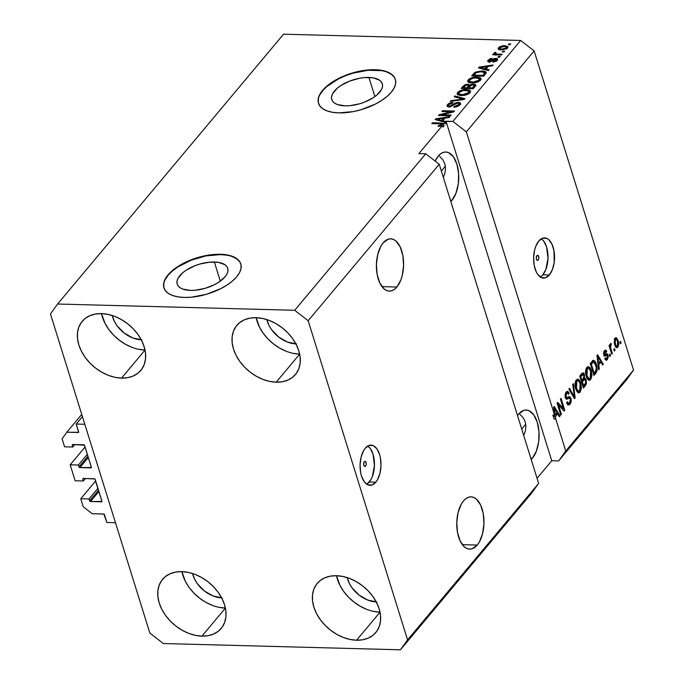 <?xml version="1.0" encoding="UTF-8"?>
<svg xmlns="http://www.w3.org/2000/svg" width="684" height="684" viewBox="0 0 684 684"><rect width="100%" height="100%" fill="white"/><g stroke="black" fill="none" stroke-linecap="round" stroke-linejoin="round"><path stroke-width="1.03" d="M82.439 416.633L76.223 424.046L84.816 424.277L115.485 522.73L106.892 522.508L103.84 514.06L92.22 513.701L83.234 506.733L80.746 498.747L88.997 498.969L89.578 500.833L98.522 490.154L89.578 500.833L90.476 501.534L101.976 501.423L94.828 478.945L83.286 478.449L82.781 478.851L83.397 480.972L75.146 480.758L70.178 464.804L78.421 465.017L79.002 466.881L87.945 456.211L79.002 466.881L79.9 467.582L91.4 467.471L84.474 445.224L72.709 444.497L72.205 444.899L72.82 447.02L64.57 446.806L62.09 438.829L66.844 432.22L78.609 432.331L76.223 424.046L82.439 416.633M78.66 431.861A0.804 0.573 39.9 0 1 78.181 432.519L66.844 432.22L81.747 414.418L66.844 432.22L62.09 438.829L64.57 446.806L72.82 447.02L74.889 444.549L72.82 447.02L72.239 445.156A0.804 0.573 39.9 0 1 72.709 444.497L83.705 444.788A0.804 0.573 39.9 0 1 84.611 445.481L91.374 467.215A0.804 0.573 39.9 0 1 90.904 467.873L79.9 467.582A0.804 0.573 39.9 0 1 79.002 466.881L78.421 465.017L87.364 454.338L78.421 465.017L70.178 464.804L75.146 480.758L83.397 480.972L85.466 478.501L83.397 480.972L82.815 479.108A0.804 0.573 39.9 0 1 83.286 478.449L94.281 478.74A0.804 0.573 39.9 0 1 95.179 479.433L101.95 501.167A0.804 0.573 39.9 0 1 101.471 501.825L90.476 501.534A0.804 0.573 39.9 0 1 89.578 500.833L88.997 498.969L97.94 488.291L88.997 498.969L80.746 498.747L95.657 480.955L80.746 498.747L83.234 506.733L92.22 513.701L103.566 514A0.804 0.573 39.9 0 1 104.464 514.701L106.892 522.508L115.485 522.73L84.816 424.277L76.223 424.046L78.66 431.861M72.786 444.497L72.239 445.156L72.786 444.497M88.347 457.493L79.9 467.582L88.347 457.493M85.081 447.003L70.178 464.804L85.081 447.003M83.362 478.449L82.815 479.108L83.362 478.449M98.924 491.445L90.476 501.534L98.924 491.445M365.607 466.026A2.514 1.308 -88.5 0 1 364.88 466.42A2.514 1.308 -88.5 0 1 363.674 464.59A2.514 1.308 -88.5 0 1 364.29 461.777L365.282 461.444L366.248 463.47L365.991 465.342L365.128 466.377L364.153 465.958L363.649 464.333L364.29 461.777A2.514 1.308 -88.5 0 1 365.017 461.384A2.514 1.308 -88.5 0 1 366.222 463.213A2.514 1.308 -88.5 0 1 365.607 466.026L364.179 465.984L365.607 466.026M366.761 484.229A20.118 10.465 91.5 0 0 369.283 482.006L375.815 482.186A20.118 10.465 -88.5 0 1 369.993 485.324A20.118 10.465 -88.5 0 1 360.357 470.695A20.118 10.465 -88.5 0 1 365.239 448.234L369.103 445.395L373.182 445.575L376.858 448.738L379.569 454.415L380.424 457.929L380.979 465.667L379.945 473.328L377.474 479.749L375.815 482.186L371.951 485.024L367.872 484.845L364.196 481.673L361.485 476.004L360.63 472.482L360.075 464.752L361.109 457.092L363.58 450.662L365.239 448.234A20.118 10.465 -88.5 0 1 371.061 445.096A20.118 10.465 -88.5 0 1 380.697 459.716A20.118 10.465 -88.5 0 1 375.815 482.186L369.283 482.006A20.118 10.465 91.5 0 0 374.439 462.675A20.118 10.465 91.5 0 0 367.77 446.011L370.326 448.567L373.036 454.244L374.447 465.488L372.344 476.586L370.95 479.578L367.419 483.793M538.205 259.937A2.514 1.308 -88.5 0 1 537.479 260.322A2.514 1.308 -88.5 0 1 536.273 258.501A2.514 1.308 -88.5 0 1 536.889 255.688L537.88 255.354L538.847 257.381L538.59 259.253L537.727 260.288L536.76 259.869L538.205 259.937L536.778 259.894L536.247 258.244L536.889 255.688A2.514 1.308 -88.5 0 1 537.615 255.294A2.514 1.308 -88.5 0 1 538.821 257.124A2.514 1.308 -88.5 0 1 538.205 259.937M540.309 277.003A20.118 10.465 91.5 0 0 542.839 274.788L549.363 274.959A20.118 10.465 -88.5 0 1 543.549 278.097A20.118 10.465 -88.5 0 1 533.905 263.468A20.118 10.465 -88.5 0 1 538.787 241.007L542.651 238.169L546.73 238.348L548.654 239.58L551.911 244.085L553.972 250.712L554.211 262.357L552.424 269.539L549.363 274.959L545.499 277.798L541.42 277.618L537.752 274.455L536.239 271.881L534.178 265.255L533.623 257.526L534.657 249.865L535.734 246.428L538.787 241.007A20.118 10.465 -88.5 0 1 544.609 237.87A20.118 10.465 -88.5 0 1 554.254 252.499A20.118 10.465 -88.5 0 1 549.363 274.959L542.839 274.788A20.118 10.465 91.5 0 0 547.987 255.448A20.118 10.465 91.5 0 0 541.318 238.784L543.874 241.341L546.584 247.018L548.004 258.27L545.892 269.368L542.839 274.788L540.967 276.567M214.357 261.989A26.479 12.397 162.7 0 1 227.738 268.325A26.479 12.397 162.7 0 1 217.213 283.176A26.479 12.397 162.7 0 1 190.562 290.401L182.816 289.093L180.003 287.673L178.062 285.818L177.045 283.586L177.019 281.081L177.96 278.379L182.602 272.839L186.116 270.206L194.88 265.734L199.788 264.058L209.714 262.152L218.538 262.382L224.908 264.717L226.857 266.572L227.866 268.803L227.9 271.309L226.951 274.01L225.07 276.798L218.794 282.184L214.648 284.587L205.132 288.34L195.205 290.247L190.562 290.401A26.479 12.397 162.7 0 1 177.173 284.074A26.479 12.397 162.7 0 1 187.707 269.222A26.479 12.397 162.7 0 1 214.357 261.989L220.316 281.133L214.357 261.989M368.924 77.437A26.479 12.397 162.7 0 1 382.305 83.764A26.479 12.397 162.7 0 1 371.78 98.616A26.479 12.397 162.7 0 1 345.129 105.84L337.383 104.532L334.57 103.113L332.629 101.258L331.62 99.035L331.586 96.521L332.527 93.819L337.169 88.279L340.692 85.654L349.447 81.174L359.365 78.284L364.281 77.591L373.105 77.822L379.475 80.156L381.424 82.02L382.433 84.243L382.467 86.757L381.527 89.45L376.884 94.999L373.361 97.624L364.606 102.104L359.698 103.78L349.772 105.687L345.129 105.84A26.479 12.397 162.7 0 1 331.749 99.513A26.479 12.397 162.7 0 1 342.274 84.662A26.479 12.397 162.7 0 1 368.924 77.437L374.883 96.572L368.924 77.437M395.395 79.506A40.245 18.844 -17.3 0 0 375.106 70.05L374.994 69.708A40.245 18.844 162.7 0 1 395.343 79.327A40.245 18.844 162.7 0 1 379.346 101.899A40.245 18.844 162.7 0 1 338.845 112.886L332.484 112.296L327.072 110.893L322.797 108.739L319.838 105.917L318.308 102.532L318.257 98.718L319.693 94.614L322.557 90.391L326.747 86.193L332.091 82.2L338.392 78.549L352.858 72.846L367.949 69.948L374.994 69.708L381.356 70.307L386.776 71.7L391.043 73.855L394.001 76.676L395.532 80.062L395.583 83.875L394.146 87.98L391.282 92.203L387.093 96.401L381.749 100.394L375.448 104.045L360.981 109.748L353.372 111.586L338.845 112.886A40.245 18.844 162.7 0 1 318.496 103.267A40.245 18.844 162.7 0 1 334.502 80.695A40.245 18.844 162.7 0 1 374.994 69.708L375.106 70.05A40.245 18.844 -17.3 0 0 334.75 80.951A40.245 18.844 -17.3 0 0 318.556 103.438M240.828 264.067A40.245 18.844 -17.3 0 0 220.539 254.61L220.428 254.268A40.245 18.844 162.7 0 1 240.777 263.887A40.245 18.844 162.7 0 1 224.771 286.459A40.245 18.844 162.7 0 1 184.278 297.446L177.917 296.847L172.496 295.454L168.23 293.299L165.272 290.478L163.741 287.092L163.69 283.279L165.126 279.175L167.99 274.951L172.18 270.753L177.524 266.76L183.825 263.109L198.292 257.406L213.382 254.508L220.428 254.268L226.789 254.867L232.201 256.261L236.476 258.415L239.434 261.237L240.965 264.623L241.016 268.436L239.58 272.54L236.715 276.763L232.526 280.962L227.182 284.954L220.881 288.605L206.414 294.308L191.323 297.207L184.278 297.446A40.245 18.844 162.7 0 1 163.929 287.827A40.245 18.844 162.7 0 1 179.926 265.255A40.245 18.844 162.7 0 1 220.428 254.268L220.539 254.61A40.245 18.844 -17.3 0 0 180.183 265.512A40.245 18.844 -17.3 0 0 163.989 287.998M396.874 287.032A26.154 13.603 -88.5 0 1 389.307 291.11A26.154 13.603 -88.5 0 1 376.773 272.095A26.154 13.603 -88.5 0 1 383.125 242.888L388.144 239.203L390.812 238.819L393.454 239.434L395.951 241.033L400.183 246.89L402.867 255.508L403.594 265.554L402.243 275.515L400.85 279.978L396.874 287.032L394.454 289.341L391.855 290.717L389.187 291.102L386.554 290.486L384.049 288.887L379.817 283.031L377.132 274.412L376.414 264.366L377.756 254.405L380.971 246.052L383.125 242.888A26.154 13.603 -88.5 0 1 390.692 238.81A26.154 13.603 -88.5 0 1 403.227 257.825A26.154 13.603 -88.5 0 1 396.874 287.032L381.971 286.639L396.874 287.032M477.244 545.054A26.154 13.603 -88.5 0 1 469.677 549.132A26.154 13.603 -88.5 0 1 457.143 530.126A26.154 13.603 -88.5 0 1 463.495 500.919L465.915 498.61L468.514 497.234L471.182 496.841L473.815 497.465L476.32 499.064L480.553 504.92L483.237 513.53L483.956 523.585L482.613 533.546L479.399 541.899L477.244 545.054L472.225 548.748L469.557 549.132L466.916 548.517L464.419 546.918L460.187 541.053L457.502 532.443L456.775 522.396L458.126 512.436L461.332 504.082L463.495 500.919A26.154 13.603 -88.5 0 1 471.062 496.841A26.154 13.603 -88.5 0 1 483.597 515.856A26.154 13.603 -88.5 0 1 477.244 545.054L462.341 544.661L477.244 545.054M452.004 200.232A26.154 13.603 -88.5 0 1 450.833 201.489L452.004 200.232L450.431 200.19L452.004 200.232L455.98 193.179L458.306 183.842L458.622 173.642L456.886 164.134L453.355 156.756L448.584 152.635L445.942 152.019L443.283 152.404L440.684 153.78L438.256 156.097A26.154 13.603 -88.5 0 1 445.823 152.01A26.154 13.603 -88.5 0 1 458.357 171.026A26.154 13.603 -88.5 0 1 452.004 200.232M435.161 161.082A26.154 13.603 -88.5 0 1 438.256 156.097L435.161 161.082M532.374 458.263A26.154 13.603 -88.5 0 1 531.203 459.511L532.374 458.263L530.801 458.22L532.374 458.263L536.35 451.209L538.667 441.873L538.983 431.672L537.248 422.156L533.725 414.786L528.946 410.665L526.312 410.049L523.645 410.434L518.626 414.119A26.154 13.603 -88.5 0 1 526.193 410.041A26.154 13.603 -88.5 0 1 538.727 429.056A26.154 13.603 -88.5 0 1 532.374 458.263M517.523 415.581A26.154 13.603 -88.5 0 1 518.626 414.119L517.523 415.581M276.191 382.194L299.66 354.167L276.191 382.194L282.364 381.74L287.921 380.073L292.632 377.235L296.334 373.361L298.865 368.573L300.148 363.084L300.122 357.082L298.788 350.807L296.206 344.497L292.461 338.392L287.707 332.74L282.124 327.747L275.926 323.6L269.359 320.471L262.665 318.479L256.098 317.684A38.227 27.317 39.9 0 1 293.017 339.187A38.227 27.317 39.9 0 1 295.454 374.49A38.227 27.317 39.9 0 1 276.191 382.194A38.227 27.317 39.9 0 1 239.272 360.69A38.227 27.317 39.9 0 1 236.835 325.396A38.227 27.317 39.9 0 1 256.098 317.684L249.925 318.137L244.368 319.813L239.656 322.643L235.954 326.524L233.424 331.304L232.141 336.802L232.167 342.804L233.501 349.079L236.091 355.389L239.827 361.485L244.581 367.146L250.164 372.139L256.363 376.277L262.93 379.406L269.633 381.407L276.191 382.194M356.561 640.224L380.03 612.197L356.561 640.224L362.734 639.771L368.283 638.095L373.002 635.265L376.696 631.383L379.235 626.604L380.518 621.106L380.492 615.104L379.158 608.828L376.568 602.519L372.823 596.422L368.077 590.771L362.494 585.769L356.296 581.631L349.721 578.502L343.026 576.501L336.468 575.714A38.227 27.317 39.9 0 1 373.387 597.217A38.227 27.317 39.9 0 1 375.824 632.512A38.227 27.317 39.9 0 1 356.561 640.224A38.227 27.317 39.9 0 1 319.633 618.721A38.227 27.317 39.9 0 1 317.205 583.426A38.227 27.317 39.9 0 1 336.468 575.714L330.286 576.167L324.738 577.843L320.018 580.673L316.324 584.555L313.785 589.334L312.511 594.832L312.537 600.834L313.87 607.11L316.453 613.411L320.197 619.516L324.951 625.167L330.534 630.169L336.725 634.307L343.3 637.437L349.994 639.437L356.561 640.224M201.925 636.137L225.395 608.11L201.925 636.137L208.098 635.684L213.656 634.008L218.367 631.178L222.069 627.296L224.6 622.517L225.882 617.019L225.857 611.017L224.523 604.741L221.932 598.432L218.196 592.335L213.442 586.684L207.859 581.682L201.66 577.544L195.094 574.415L188.391 572.414L181.833 571.627A38.227 27.317 39.9 0 1 218.752 593.131A38.227 27.317 39.9 0 1 221.188 628.425A38.227 27.317 39.9 0 1 201.925 636.137A38.227 27.317 39.9 0 1 165.006 614.634A38.227 27.317 39.9 0 1 162.57 579.331A38.227 27.317 39.9 0 1 181.833 571.627L175.66 572.081L170.102 573.756L165.391 576.586L161.689 580.468L159.158 585.247L157.876 590.745L157.901 596.739L159.235 603.014L161.817 609.324L165.562 615.429L170.316 621.081L175.899 626.074L182.098 630.221L188.664 633.35L195.359 635.351L201.925 636.137M121.555 378.107L145.025 350.08L121.555 378.107L127.737 377.654L133.286 375.978L137.997 373.148L141.699 369.266L144.238 364.486L145.512 358.997L145.487 352.995L144.153 346.72L141.571 340.41L137.826 334.305L133.072 328.653L127.489 323.66L121.299 319.513L114.724 316.384L108.029 314.392L101.463 313.597A38.227 27.317 39.9 0 1 138.39 335.1A38.227 27.317 39.9 0 1 140.819 370.403A38.227 27.317 39.9 0 1 121.555 378.107A38.227 27.317 39.9 0 1 84.636 356.603A38.227 27.317 39.9 0 1 82.2 321.309A38.227 27.317 39.9 0 1 101.463 313.597L95.29 314.05L89.741 315.726L85.021 318.556L81.328 322.438L78.788 327.217L77.506 332.715L77.531 338.717L78.865 344.993L81.456 351.302L85.201 357.399L89.946 363.059L95.529 368.052L101.728 372.19L108.303 375.319L114.998 377.32L121.555 378.107M525.261 431.313L523.722 435.503L525.261 431.313L525.91 426.406L525.261 431.313M525.226 421.84L525.91 426.406L525.226 421.84L523.226 417.796L525.226 421.84M519.994 414.418L523.226 417.796L519.994 414.418M521.712 429.048L525.757 424.225L521.712 429.048M444.891 173.283L443.36 177.472L444.891 173.283L445.541 168.375L444.891 173.283M444.856 163.818L445.541 168.375L444.856 163.818L442.864 159.765L444.856 163.818M439.632 156.388L442.864 159.765L439.632 156.388M441.342 171.017L445.387 166.195L441.342 171.017M443.523 124.189L444.053 125.89L443.035 127.104L442.505 125.411L441.325 125.967L442.505 125.411L418.882 153.609L425.756 153.789L294.693 310.288L57.584 304.021L50.454 313.939L149.856 633.076L163.331 643.533L400.439 649.8L163.331 643.533L149.856 633.076L50.454 313.939L57.584 304.021L283.561 34.2L520.669 40.467L534.144 50.924L520.669 40.467L452.876 121.41L466.351 131.875L534.144 50.924L633.546 370.061L626.416 379.979L633.546 370.061L565.754 451.012L633.546 370.061L534.144 50.924L466.351 131.875L554.587 415.137L553.655 407.236L554.296 406.476L560.016 415.94L559.332 416.761L557.674 413.871L555.468 416.513L555.801 419.044L565.754 451.012L558.623 460.922L626.416 379.979L558.623 460.922L551.749 460.742L446.002 121.23L446.31 123.188L445.626 124.009L445.096 122.308L445.626 124.009L446.31 123.188L445.293 122.94L446.31 123.188L445.78 121.495L442.745 120.743L443.061 121.752L442.745 120.743L444.951 118.101L449.097 117.537L449.781 116.716L435.734 118.819L436.05 119.845L435.734 118.819L435.092 119.58L445.096 122.308L443.523 124.189L440.573 122.992L443.138 123.402L443.523 124.189L445.096 122.308L435.092 119.58L435.734 118.819L449.781 116.716L449.097 117.537L444.951 118.101L442.745 120.743L445.78 121.495L452.876 121.41L520.669 40.467L283.561 34.2L57.584 304.021L294.693 310.288L308.168 320.745L407.57 639.891L400.439 649.8L531.502 493.301L538.641 483.391L439.239 164.254L308.168 320.745L407.57 639.891L538.641 483.391L407.57 639.891L400.439 649.8L531.502 493.301L538.641 483.391L439.239 164.254L425.756 153.789L294.693 310.288L308.168 320.745L439.239 164.254L425.756 153.789L418.882 153.609L442.505 125.411L443.035 127.104L444.053 125.89L443.523 123.83M442.112 124.745L441.667 124.719M440.573 122.992L440.838 123.821L440.573 122.992L432.416 122.778L440.573 122.992M558.469 404.817L561.419 414.273L560.76 415.06L557.058 403.175L557.759 402.337L563.377 408.622L560.427 399.157L561.085 398.37L564.787 410.255L564.078 411.093L558.469 404.817L564.078 411.093L564.787 410.255L561.085 398.37L560.427 399.157L563.377 408.622L557.759 402.337L557.058 403.175L560.76 415.06L561.419 414.273L560.504 414.248L561.419 414.273L558.469 404.817L557.563 404.791L558.469 404.817M568.926 403.252L568.353 404.107L570.071 404.15L570.986 398.31L569.84 398.285L571.089 398.678L571.208 401.568L570.439 403.654L568.883 404.979L567.566 404.381L566.703 402.662L567.318 401.722L568.053 403.021L569.387 403.004L570.49 399.849L569.601 398.165L566.728 399.234L565.557 398.131L565.044 395.19L566.155 392.094L567.857 391.376L569.208 393.326L568.601 394.266L567.72 392.975L566.395 393.745L565.839 395.874L566.403 397.601L569.678 396.609L570.986 398.31L569.131 396.634L566.583 397.746L566.001 396.788L566.617 393.462L567.489 392.924L568.601 394.266L569.208 393.326L567.498 391.308L566.155 392.094L565.335 397.541L566.797 399.234L569.464 398.148L570.345 399.131L569.695 402.696L568.669 403.278L567.318 401.722L566.703 402.662L568.652 404.996L570.071 404.15L567.814 404.629M573.44 383.621L575.141 397.883L574.466 398.695L568.874 389.068L569.55 388.264L574.338 396.942L572.756 384.434L573.44 383.621L572.756 384.434L574.338 396.942L569.55 388.264L568.874 389.068L574.466 398.695L575.141 397.883L573.979 397.849L575.141 397.883L573.44 383.621M580.16 392.103L578.946 392.89L578.006 392.676L575.8 389.162L575.15 383.006L576.082 380.287L577.629 379.133L578.912 379.603L580.203 381.501L581.451 388.067L580.16 392.103L581.451 388.067L580.767 383.031L577.826 379.124L576.364 379.911C574.816 382.63 574.628 385.716 575.8 389.162L577.715 392.471L578.75 392.907L580.16 392.103L578.442 392.06L580.16 392.103M590.677 379.552L588.83 380.261L587.137 378.56L585.752 374.285L585.598 371.087L586.342 368.172L588.146 366.573L590.001 367.676L591.292 370.471L591.976 375.507L590.677 379.552L591.976 375.507L591.292 370.471L588.343 366.564L586.881 367.351C585.333 370.078 585.145 373.156 586.325 376.602L588.231 379.911L589.275 380.347L590.677 379.552L588.958 379.5L590.677 379.552M598.774 364.803L599.321 369.009L598.637 369.83L596.961 355.535L597.602 354.765L603.322 364.239L602.638 365.051L600.979 362.161L598.774 364.803L600.979 362.161L602.638 365.051L603.322 364.239L597.602 354.765L596.961 355.535L598.637 369.83L599.321 369.009L598.543 368.992L599.321 369.009L598.774 364.803L598.047 364.786L598.774 364.803M620.542 341.342L621.072 343.043L620.414 343.83L619.892 342.128L620.542 341.342L619.892 342.128L620.414 343.83L621.072 343.043L620.166 343.017L621.072 343.043L620.542 341.342M616.6 346.241L616.079 347.121L617.797 347.173L618.139 340.495L617.19 340.47L618.139 340.495L618.37 341.307L618.738 343.992L618.182 346.574L617.353 347.575L615.942 347.369L614.223 343.154L614.805 338.486L616.387 337.725L618.139 340.495L616.028 337.648L615.01 338.221L614.634 344.804L616.771 347.737L617.797 347.173L615.899 347.318M614.463 348.601L614.993 350.302L614.335 351.089L613.804 349.387L614.463 348.601L613.804 349.387L614.335 351.089L614.993 350.302L614.087 350.276L614.993 350.302L614.463 348.601M610.966 348.96L612.36 353.44L611.71 354.226L609.016 345.582L609.675 344.796L610.102 346.181L610.162 344.206L610.966 343.428L611.299 344.967L610.496 346.352L610.966 348.96L610.538 347.053L611.163 343.436L610.402 343.719L610.102 346.181L609.675 344.796L609.016 345.582L611.71 354.226L612.36 353.44L611.453 353.414L612.36 353.44L610.966 348.96L610.06 348.934L610.966 348.96M609.948 354.004L610.47 355.697L609.82 356.484L609.29 354.782L609.948 354.004L609.29 354.782L609.82 356.484L610.47 355.697L609.564 355.671L610.47 355.697L609.948 354.004M605.862 354.021L606.289 354.979L608.008 355.03L608.273 357.031L607.17 359.844L605.554 359.895L604.887 358.767L605.502 357.826L606.169 358.732L606.793 358.578L607.486 356.287L606.973 355.406L604.921 356.193L604.203 355.766L603.604 353.825L604.006 351.542L605.101 350.234L606.05 350.276L606.776 351.431L606.169 352.371L605.596 351.627L604.913 351.961L604.468 354.132L607.016 353.628L608.008 355.03L606.93 353.611L604.853 354.474L604.425 354.004L605.485 351.61L603.767 351.559M596.362 364.315L596.97 370.899L593.96 375.422L590.258 363.537L593.626 360.323L595.037 361.366L596.362 364.315C595.678 361.656 594.593 360.365 593.114 360.425L590.258 363.537L593.96 375.422L595.824 373.19L594.259 373.148L595.824 373.19C597.389 370.651 597.568 367.693 596.362 364.315L595.431 364.29L596.362 364.315M586.214 379.877L586.368 383.912L583.435 387.982L579.741 376.097L582.041 373.387L583.17 373.011L584.469 375.046L584.435 378.004L585.478 378.389L586.214 379.877L584.435 378.004L584.367 374.67L582.896 372.96L579.741 376.097L583.435 387.982L585.384 385.656L583.828 385.614L585.384 385.656L586.214 379.877L585.188 379.851L586.214 379.877M551.749 460.742L537.051 478.287L551.749 460.742L446.002 121.23L452.876 121.41L466.351 131.875L554.587 415.137L552.869 415.094L554.083 419.001L555.801 419.044L555.468 416.513L557.674 413.871L559.332 416.761L560.016 415.94L554.296 406.476L553.655 407.236L554.587 415.137L552.869 415.094L554.083 419.001L553.749 416.462L555.468 416.513L553.749 416.462L554.083 419.001L555.801 419.044L565.754 451.012L558.623 460.922L551.749 460.742M441.325 125.967L438.051 126.335L438.555 125.548L441.522 124.984L441.539 123.924L431.758 123.565L432.416 122.778L431.758 123.565L441.539 123.924L441.787 124.736L438.555 125.548L438.051 126.335L441.325 125.967M441.608 114.801L451.175 115.049L450.525 115.835L438.495 115.519L439.196 114.681L451.449 111.748L441.864 111.492L442.522 110.714L454.544 111.03L453.843 111.868L441.608 114.801L453.843 111.868L454.544 111.03L442.522 110.714L441.864 111.492L451.449 111.748L439.196 114.681L438.495 115.519L450.525 115.835L451.175 115.049L441.608 114.801L441.855 115.605L441.608 114.801M458.434 102.309L460.152 102.754L460.503 103.874L458.853 105.763L456.39 106.875L453.766 107.2L454.27 106.405L458.254 105.02L459.032 103.84L458.237 103.13L456.125 103.438L450.303 106.755L447.746 106.687L446.977 105.43L448.456 103.703L450.491 102.72L453.022 102.361L452.526 103.156L450.44 103.523L448.807 104.729L448.661 105.806L449.969 106.08L455.459 102.916L458.434 102.309L454.586 103.395L451.064 105.866L449.636 106.088L448.516 105.584L448.918 104.601L452.526 103.156L453.022 102.361L447.49 104.592L446.968 106.003L448.943 106.866L457.81 103.087L459.007 103.626L458.596 104.669L454.27 106.405L453.766 107.2L459.939 104.78L460.529 103.241L458.434 102.309L458.742 103.301L458.434 102.309M454.869 95.965L464.906 98.658L464.231 99.471L450.311 101.412L450.987 100.608L463.128 99.069L454.193 96.777L454.869 95.965L454.193 96.777L463.128 99.069L450.987 100.608L450.311 101.412L464.231 99.471L464.906 98.658L454.869 95.965L455.211 97.043L454.869 95.965M470.028 92.733L467.429 94.503L464.427 95.358L460.426 95.504L457.536 94.58L457.143 93.434L458.391 91.724L463.572 89.741L469.378 90.074L470.575 91.177L470.028 92.733L470.566 91.152L470.053 90.459L466.377 89.578C462.931 89.433 460.033 90.374 457.69 92.4L457.169 93.999L461.512 95.563L466.274 94.914L470.028 92.733M480.544 80.173L477.945 81.943L474.944 82.798L470.943 82.952L468.053 82.02L467.659 80.874L468.916 79.164L474.089 77.181L479.894 77.514L481.091 78.617L480.544 80.173L481.083 78.592L480.57 77.899L476.893 77.018C473.448 76.873 470.549 77.814 468.215 79.84L467.685 81.439L472.028 83.012L476.799 82.354L480.544 80.173M486.05 69.033L489.086 69.785L488.402 70.606L478.398 67.87L479.039 67.109L493.087 65.014L492.403 65.826L488.256 66.391L486.05 69.033L488.256 66.391L492.403 65.826L493.087 65.014L479.039 67.109L478.398 67.87L488.402 70.606L489.086 69.785L486.05 69.033L486.367 70.05L486.05 69.033M509.033 43.87L510.751 43.913L510.093 44.699L508.374 44.657L509.033 43.87L508.374 44.657L510.093 44.699L510.751 43.913L509.033 43.87L509.289 44.682L509.033 43.87M504.732 45.666L507.844 46.503L507.776 47.641L506.391 48.838L501.688 49.889L499.337 49.658L498.149 48.838L499.696 46.726L503.099 45.717L504.732 45.666L498.525 47.658L498.14 48.803L501.286 49.881L507.579 47.897L507.964 46.743L504.732 45.666L504.989 46.503L504.732 45.666M502.954 51.129L504.672 51.18L504.014 51.958L502.295 51.916L502.954 51.129L502.295 51.916L504.014 51.958L504.672 51.18L502.954 51.129L503.21 51.941L502.954 51.129M494.002 53.053L495.028 54.831L494.771 54.027L493.378 53.985L493.634 54.797L493.378 53.985L492.719 54.771L501.466 55.002L502.124 54.216L497.593 54.096L497.841 54.908L497.593 54.096L502.124 54.216L501.466 55.002L492.719 54.771L493.378 53.985L494.771 54.027L493.891 53.232L495.088 52.326L496.088 52.651L495.567 53.779L497.593 54.096L495.926 53.908L495.49 53.181L496.088 52.651L495.088 52.326L493.882 53.455M498.516 56.43L500.235 56.473L499.576 57.259L497.858 57.217L498.516 56.43L497.858 57.217L499.576 57.259L500.235 56.473L498.516 56.43L498.773 57.242L498.516 56.43M495.926 58.371L497.328 58.696L497.627 59.576L494.84 61.765L492.813 62.099L493.318 61.303L495.78 60.431L496.276 59.696L495.763 59.183L490.351 61.765L488.214 61.748L487.692 60.748L490.351 58.644L492.104 58.362L489.376 60.098L489.043 60.756L489.735 61.107L493.617 58.798L495.926 58.371L489.624 61.107L489.376 60.098L492.104 58.362L488.111 60.089L487.658 61.252L489.146 61.902L495.481 59.157L495.986 60.209L492.813 62.099L497.191 60.295L497.644 59.106L495.926 58.371L496.456 60.064L495.926 58.371M481.912 70.931L484.853 71.324L486.273 72.376L483.716 76.198L471.695 75.881L475.483 72.085L481.912 70.931L474.705 72.555L471.695 75.881L483.716 76.198L486.256 72.316L481.912 70.931L482.177 71.769L481.912 70.931M469.711 85.013L469.968 85.825L469.711 85.013L467.899 84.106L468.172 84.996L467.899 84.106L463.136 86.099L463.521 87.347L463.136 86.099L461.17 88.441L473.2 88.758L475.808 84.936L473.533 84.055L473.824 84.978L473.884 84.072L475.833 85.09L473.2 88.758L461.17 88.441L465.12 84.636L468.258 84.123L469.711 85.013L473.533 84.055L469.677 84.876M498.918 49.522L498.525 47.658L499.055 49.351L499.696 48.761M506.613 47.461L507.708 47.726M507.75 47.743L506.049 47.401M500.218 48.419L498.867 49.599M505.724 48.222L506.587 48.453M500.089 50.026L499.756 47.709L500.038 48.795L501.936 49.103C500.124 49.145 499.397 48.684 499.756 47.709L504.159 46.452C505.972 46.401 506.699 46.871 506.348 47.837L506.622 48.701L506.348 47.837L501.936 49.103L502.184 49.881L501.936 49.103L504.903 48.726L506.536 47.205L506.348 47.837M495.396 53.326L495.088 52.326L495.396 53.326M495.926 53.908L495.49 53.181M493.54 62.03L493.318 61.303L493.54 62.03M496.268 61.115L495.986 60.209L496.268 61.115M496.798 61.218L496.268 59.525L495.986 60.209M488.59 61.851L488.111 60.089L488.632 61.791L489.188 61.252M489.624 61.107L489.376 60.098M490.796 61.637L490.556 60.876L490.796 61.637M492.104 60.996L491.796 60.012L492.104 60.996M489.325 61.133L488.504 61.953M479.356 68.135L479.039 67.109L479.356 68.135M486.187 69.477L485.828 69.905L486.187 69.477M484.853 68.742L481.955 67.938L482.263 68.93L481.955 67.938L479.971 67.519L480.236 68.374L479.971 67.519L486.632 66.613L487.025 67.861L486.632 66.613L484.853 68.742L485.161 69.717L484.853 68.742L486.632 66.613L479.971 67.519L484.853 68.742M473.867 75.001L473.473 73.752L473.867 75.001M475.038 73.607L474.705 72.555L475.038 73.607M484.751 72.863L486.059 73.299M486.119 73.333L484.486 72.812M482.972 75.377L473.755 75.129L474.003 75.941L473.755 75.129L476.004 72.743L481.237 71.717L484.699 72.692L484.101 74.026L484.486 75.274L484.101 74.026L482.972 75.377L483.22 76.18L482.972 75.377L484.674 72.615L480.929 71.709L476.603 72.427L473.755 75.129L482.972 75.377M485.23 74.394L484.699 72.692M468.301 82.217L468.737 81.541L468.215 79.84L468.737 81.541L469.626 79.874L473.208 78.061L476.201 77.805L479.056 78.857M477.158 77.856L476.893 77.018L477.158 77.856M479.51 78.934L480.98 79.515M481.032 79.387L480.57 77.899L481.032 79.387M474.867 84.585L475.474 84.491M481.1 79.6L479.544 78.942L479.45 81.148L479.133 80.148L472.704 82.225L469.215 81.071L469.746 82.773M469.438 80.866L468.292 82.234M472.952 83.003L472.704 82.225L472.952 83.003M480.057 80.678L479.518 78.959M470.07 86.338L468.42 85.799L470.241 86.706M474.371 85.765L475.5 85.97M475.867 86.133L474.063 85.748M469.062 87.013L468.343 85.073L466.479 84.97L463.239 87.689L466.83 87.783L463.239 87.689L463.487 88.501L463.239 87.689L464.316 86.406L467.437 84.893L468.523 85.62L468.942 86.979L468.523 85.62L467.993 86.398L468.378 87.646L467.993 86.398L466.83 87.783L467.078 88.595L466.83 87.783L468.523 85.62M472.456 87.937L468.232 87.826L468.489 88.629L468.232 87.826L469.446 86.372L472.883 84.833L474.243 85.611L474.67 86.996L474.243 85.611L473.755 86.372L474.149 87.629L473.755 86.372L472.456 87.937L472.704 88.74L472.456 87.937L474.243 85.611L473.465 84.884L470.823 85.243L468.232 87.826L472.456 87.937M474.764 87.048L474.243 85.611M458.921 93.426L457.776 94.794L458.22 94.101L457.69 92.4L458.22 94.101L459.101 92.434L462.692 90.621L465.684 90.365L469.002 91.519L468.933 93.708L468.617 92.699L462.187 94.785L458.699 93.631L459.229 95.332M466.642 90.416L466.377 89.578L466.642 90.416M470.515 91.947L470.053 90.459L470.515 91.947M469.027 91.502L468.531 91.408M462.435 95.563L462.187 94.785L462.435 95.563M469.54 93.238L469.002 91.519M451.201 101.292L450.987 100.608L451.201 101.292M461.153 99.898L460.973 99.325L461.153 99.898M463.29 99.599L463.128 99.069L463.29 99.599M454.509 107.183L454.27 106.405L454.509 107.183M458.921 105.721L458.596 104.669L458.921 105.721M447.729 106.678L447.49 104.592L448.02 106.285L448.559 105.729M449.867 106.824L449.636 106.088L449.867 106.824M451.26 106.507L451.064 105.866L451.26 106.507M453.124 105.533L452.868 104.695L453.124 105.533M454.851 104.242L454.586 103.395L454.851 104.242M459.126 104.011L460.323 104.25M460.683 104.455L458.964 104.002M448.516 105.584L449.046 107.285L449.243 106.559M448.986 105.396L447.704 106.713M439.461 115.545L439.196 114.681L439.461 115.545M451.654 112.39L451.449 111.748L451.654 112.39M442.77 111.518L442.522 110.714L442.77 111.518M441.548 120.444L438.649 119.64L438.957 120.632L438.649 119.64L436.666 119.23L436.931 120.085L436.666 119.23L443.326 118.323L443.719 119.572L443.326 118.323L441.548 120.444L441.855 121.427L441.548 120.444L443.326 118.323L436.666 119.23L441.548 120.444M438.803 126.343L438.555 125.548L438.803 126.343M442.078 125.659L441.787 124.736L442.078 125.659M441.539 123.924L441.787 124.736M432.664 123.59L432.416 122.778L432.664 123.59M507.066 48.915L506.468 47.068L505.194 46.529L501.817 46.649L499.756 47.709M473.208 78.061L469.421 80.148L469.361 81.353L470.635 82.012L476.209 81.806L479.467 79.618L479.39 78.703L478.373 78.079L473.208 78.061M462.692 90.621L458.904 92.699L458.844 93.913L460.118 94.563L465.693 94.366L468.95 92.178L468.873 91.263L467.856 90.639L462.692 90.621M615.19 338.024L615.925 339.144M615.865 347.352L616.763 345.762M616.164 339.7L615.113 337.956M615.378 339.469L615.13 343.471L616.156 345.873L617.113 346.172L617.934 344.326L617.592 341.632L616.635 339.512L615.378 339.469C616.335 338.905 617.045 339.529 617.507 341.367L617.43 345.916C616.464 346.489 615.754 345.856 615.292 344.018L614.403 343.992L615.292 344.018L615.378 339.469L614.36 339.444L615.968 339.144L614.249 339.093M617.43 345.916L615.113 346.198M609.196 346.155L610.102 346.181L609.196 346.155M611.163 343.436L610.402 343.719M610.068 344.933L611.299 344.967L610.068 344.933M610.06 345.326L610.812 345.343L610.06 345.326M609.461 347.027L610.538 347.053L609.461 347.027M605.631 355.774L605.306 355.372L607.024 355.423L607.418 356.022L606.982 358.382L605.502 357.826L604.887 358.767L606.298 360.297L607.324 359.673L605.46 359.784L607.324 359.673L608.008 355.03L606.289 354.979L606.409 355.398M606.982 358.382L604.63 358.724M604.656 350.593L605.058 351.388L606.776 351.431L605.588 350.114L604.511 350.755L603.818 354.962L604.913 356.193L607.024 355.423M606.888 355.415L604.229 355.8M606.255 355.68L604.921 355.449L606.964 355.406M604.913 351.961L606.169 352.371L606.776 351.431L604.93 351.593L604.613 350.533M603.613 353.979L604.425 354.004L603.613 353.979M603.69 354.44L604.853 354.474L603.69 354.44M606.443 355.577L605.614 353.739M603.878 355.962L604.536 355.637M599.962 361.468L600.372 362.144L599.962 361.468M602.159 364.204L603.322 364.239L602.159 364.204M599.423 362.118L600.979 362.161L599.423 362.118M598.397 363.153L597.919 363.717L598.397 363.153M598.551 363.153L598.072 358.989L597.363 358.963L598.072 358.989L597.671 356.381L597.055 356.373L597.671 356.381L600.33 361.032L598.551 363.153L597.85 363.136L598.551 363.153L600.33 361.032L597.671 356.381L598.551 363.153M594.028 373.242L593.481 373.892L594.028 373.242M593.584 360.314L593.114 360.425M592.754 360.673L593.721 361.964M593.336 361.332L592.421 360.434M591.446 362.067L592.259 362.007M592.122 361.947L593.421 361.981L595.696 365.076L596.345 368.283L595.311 371.899L594.182 373.25L593.276 373.225L594.182 373.25L591.344 364.144L590.437 364.119L591.344 364.144L592.455 362.819L590.899 362.776L592.455 362.819L593.421 361.981L591.532 362.016M593.421 361.981L591.344 364.144L594.182 373.25L596.166 370.42L596.183 367.026L594.481 362.477L591.916 361.913M590.352 370.446L591.292 370.471L590.352 370.446M591.181 375.49L591.976 375.507L591.181 375.49M588.377 380.039L589.488 378.705L588.394 380.03M583.88 372.985L584.033 374.233M586.137 368.24L587.282 368.325M587.582 378.688L587.094 378.62M586.983 375.832L587.325 368.736L586.111 368.702L588.385 368.172L589.505 368.864L590.617 371.224L590.241 378.166L589.189 378.739L586.983 375.832L586.094 375.815L586.983 375.832L588.351 378.38L589.3 378.739L590.454 377.876L591.138 375.832L590.395 370.548L588.437 368.172L587.325 368.736L586.479 370.642L586.983 375.832M588.385 368.172L586.35 368.163M587.188 378.645L589.189 378.739M583.503 385.802L582.965 386.451L583.503 385.802M582.024 373.404L582.631 374.567M583.144 374.635L584.367 374.67L583.144 374.635M583.7 377.987L584.435 378.004L583.7 377.987L581.93 380.253L580.827 376.696L579.921 376.679L580.827 376.696L581.904 375.413L580.34 375.371L581.904 375.413L582.939 374.576L583.768 375.653L583.709 377.978L583.905 376.209L582.905 374.576L580.827 376.696L581.93 380.253L581.024 380.227L581.93 380.253L583.709 377.978M583.597 378.175L584.367 379.449M584.495 379.834L583.264 377.961M582.648 374.627L581.81 373.19M581.229 380.894L581.776 380.244L581.229 380.894M582.511 379.517L582.948 379.415M580.921 374.635L581.46 374.61M581.699 374.841L581.981 375.388M582.939 374.576L581.007 374.584M583.666 385.802L582.366 381.638L581.46 381.612L582.366 381.638L583.58 380.193L582.016 380.15L583.58 380.193L584.581 379.449L585.564 380.672L585.555 383.339L583.666 385.802L582.751 385.785L583.666 385.802L585.735 382.707L585.564 380.672L584.666 379.458L582.366 381.638L583.666 385.802M584.581 379.449L582.58 379.483M579.835 383.006L580.767 383.031L579.835 383.006M580.656 388.05L581.451 388.067L580.656 388.05M577.86 392.599L578.972 391.265L577.877 392.59M575.62 380.8L576.766 380.885M577.065 391.248L576.578 391.18M576.467 388.392L576.8 381.296L575.595 381.262L577.869 380.723L578.989 381.424L580.1 383.775L579.724 390.726L578.673 391.299L576.467 388.392L575.577 388.375L576.467 388.392L577.835 390.94L578.784 391.299L579.929 390.436L580.622 388.392L579.989 383.442L578.989 381.424L577.92 380.731L576.689 381.433L575.962 383.202L576.467 388.392M577.869 380.723L575.834 380.723M576.663 391.205L578.673 391.299M572.517 395.343L573.5 395.369L572.517 395.343M573.431 396.917L574.338 396.942L573.431 396.917M566.916 403.235L568.669 403.278M569.464 398.148L566.061 398.883M566.6 391.65L567.361 392.915M568.096 393.3L569.208 393.326L568.096 393.3M567.489 392.924L565.634 392.89M565.394 393.428L566.617 393.462L565.394 393.428M565.146 396.763L566.001 396.788L565.146 396.763M565.394 397.72L566.583 397.746L565.394 397.72M565.035 397.746L566.583 397.746M568.549 396.9L569.225 398.148M567.446 404.851L569.045 403.013M569.268 398.268L568.49 396.848M565.429 392.958L566.001 392.924M567.369 392.941L566.549 391.599M565.967 398.926L567.258 398.233M567.344 403.158L566.66 403.175M557.178 403.569L558.289 404.808L557.178 403.569M561.838 408.587L563.377 408.622L561.838 408.587M562.564 408.604L562.949 409.827L562.564 408.604M563.291 410.212L564.787 410.255L563.291 410.212M556.656 413.179L557.067 413.854L556.656 413.179M558.854 415.915L560.016 415.94L558.854 415.915M556.118 413.829L557.674 413.871L556.118 413.829M555.092 414.855L553.749 416.462L555.092 414.855M555.246 414.863L554.767 410.691L554.057 410.674L554.767 410.691L554.365 408.091L553.758 408.074L554.365 408.091L557.024 412.743L555.246 414.863L554.553 414.846L555.246 414.863L557.024 412.743L554.365 408.091L555.246 414.863M131.798 347.258L125.232 344.129L119.033 339.991L113.45 334.998L108.696 329.337L104.96 323.241L101.506 313.597A38.227 27.317 -140.1 0 0 145.017 350.046M138.501 349.259L145.059 350.046M141.887 339.863L132.816 337.956L124.078 332.98L117.007 325.695L114.45 321.514L112.21 315.495A26.154 18.69 39.9 0 0 141.272 339.837M212.168 605.289L205.593 602.159L199.403 598.013L193.82 593.019L189.066 587.368L185.321 581.263L181.876 571.627A38.227 27.317 -140.1 0 0 225.387 608.076M218.863 607.289L225.429 608.076M222.257 597.884L213.186 595.986L204.448 591.01L197.377 583.717L194.812 579.545L192.58 573.525A26.154 18.69 39.9 0 0 221.642 597.867M366.804 609.376L360.229 606.246L354.03 602.1L348.455 597.106L343.701 591.455L339.957 585.35L336.502 575.714A38.227 27.317 -140.1 0 0 380.022 612.163M373.498 611.376L380.056 612.163M376.884 601.971L367.812 600.073L359.083 595.097L352.003 587.804L349.447 583.632L347.216 577.612A26.154 18.69 39.9 0 0 376.268 601.954M286.434 351.345L279.859 348.216L273.668 344.078L268.085 339.084L263.331 333.424L259.587 327.328L256.141 317.692A38.227 27.317 -140.1 0 0 299.652 354.132M293.128 353.346L299.695 354.132M296.523 343.949L287.451 342.043L278.713 337.067L271.642 329.782L269.077 325.61L266.846 319.582A26.154 18.69 39.9 0 0 295.907 343.924M226.891 255.2L220.539 254.61L206.012 255.901L190.939 260.288L177.626 267.093L172.282 271.095L168.093 275.284L165.229 279.517M163.792 283.621L163.844 287.434M239.537 261.579L236.578 258.749L232.312 256.603M381.458 70.64L368.052 70.29L352.97 73.188L345.514 75.736L338.494 78.891L326.849 86.535L322.66 90.733L319.796 94.956M318.359 99.06L318.411 102.874M394.104 77.018L391.145 74.197L386.879 72.042M495.378 53.557L495.9 55.259M489.051 60.833L489.582 62.526M459.007 103.626L459.537 105.327M441.949 124.249L442.48 125.942"/></g></svg>
